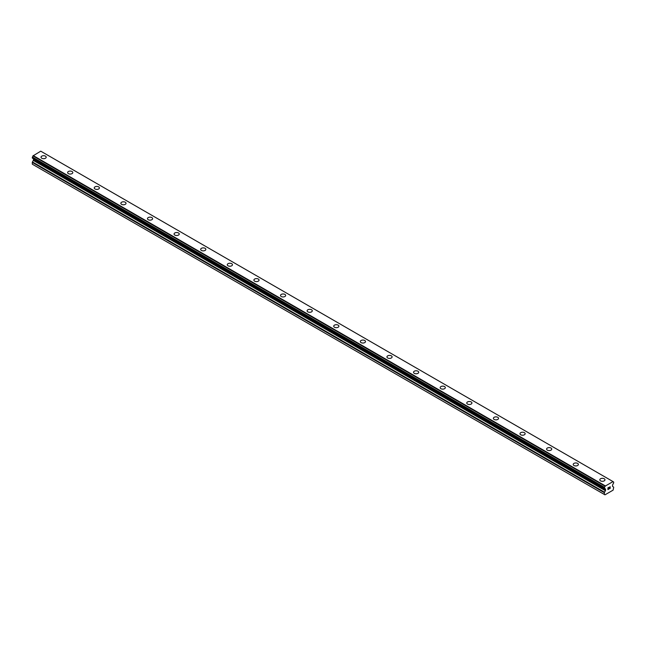 <?xml version="1.0" encoding="UTF-8"?>
<svg xmlns="http://www.w3.org/2000/svg" width="646" height="646" viewBox="0 0 646 646"><rect width="100%" height="100%" fill="white"/><g stroke="black" fill="none" stroke-linecap="round" stroke-linejoin="round"><path stroke-width="0.97" d="M41.021 157.204A2.584 1.494 180 0 1 42.62 155.823A2.584 1.494 180 0 1 45.438 156.146A2.584 1.494 180 0 1 46.197 157.204M45.438 156.146A2.584 1.494 180 0 1 46.197 157.196A2.584 1.494 180 0 1 44.598 158.577A2.584 1.494 180 0 1 41.78 158.254A2.584 1.494 180 0 1 41.021 157.196A2.584 1.494 180 0 1 42.62 155.823A2.584 1.494 180 0 1 45.438 156.146M67.628 172.563A2.584 1.494 180 0 1 69.227 171.182A2.584 1.494 180 0 1 72.045 171.505A2.584 1.494 180 0 1 72.804 172.563A2.584 1.494 180 0 1 71.205 173.944A2.584 1.494 180 0 1 68.387 173.621A2.584 1.494 180 0 1 67.628 172.563A2.584 1.494 180 0 1 69.227 171.182A2.584 1.494 180 0 1 72.045 171.513A2.584 1.494 180 0 1 72.804 172.563M94.235 187.929A2.584 1.494 180 0 1 95.834 186.549A2.584 1.494 180 0 1 98.652 186.872A2.584 1.494 180 0 1 99.411 187.929M98.652 186.872A2.584 1.494 180 0 1 99.411 187.921A2.584 1.494 180 0 1 97.812 189.302A2.584 1.494 180 0 1 94.994 188.979A2.584 1.494 180 0 1 94.235 187.921A2.584 1.494 180 0 1 95.834 186.541A2.584 1.494 180 0 1 98.652 186.872M120.85 203.288A2.584 1.494 180 0 1 122.441 201.907A2.584 1.494 180 0 1 125.267 202.23A2.584 1.494 180 0 1 126.018 203.288A2.584 1.494 180 0 1 124.428 204.669A2.584 1.494 180 0 1 121.601 204.346A2.584 1.494 180 0 1 120.85 203.288A2.584 1.494 180 0 1 122.449 201.907A2.584 1.494 180 0 1 125.267 202.23A2.584 1.494 180 0 1 126.018 203.288M147.458 218.647A2.584 1.494 180 0 1 149.056 217.266A2.584 1.494 180 0 1 151.875 217.589A2.584 1.494 180 0 1 152.634 218.647A2.584 1.494 180 0 1 151.035 220.028A2.584 1.494 180 0 1 148.217 219.705A2.584 1.494 180 0 1 147.458 218.647A2.584 1.494 180 0 1 149.056 217.274A2.584 1.494 180 0 1 151.875 217.597A2.584 1.494 180 0 1 152.634 218.647M174.065 234.014A2.584 1.494 180 0 1 175.664 232.633A2.584 1.494 180 0 1 178.482 232.956A2.584 1.494 180 0 1 179.241 234.014A2.584 1.494 180 0 1 177.642 235.394A2.584 1.494 180 0 1 174.824 235.071A2.584 1.494 180 0 1 174.065 234.014A2.584 1.494 180 0 1 175.664 232.633A2.584 1.494 180 0 1 178.482 232.956A2.584 1.494 180 0 1 179.241 234.014M200.672 249.372A2.584 1.494 180 0 1 202.271 247.991A2.584 1.494 180 0 1 205.089 248.314A2.584 1.494 180 0 1 205.848 249.372A2.584 1.494 180 0 1 204.249 250.753A2.584 1.494 180 0 1 201.431 250.43A2.584 1.494 180 0 1 200.672 249.372A2.584 1.494 180 0 1 202.271 247.999A2.584 1.494 180 0 1 205.089 248.322A2.584 1.494 180 0 1 205.848 249.372M227.279 264.739A2.584 1.494 180 0 1 228.878 263.358A2.584 1.494 180 0 1 231.696 263.681A2.584 1.494 180 0 1 232.455 264.739A2.584 1.494 180 0 1 230.856 266.12A2.584 1.494 180 0 1 228.038 265.789A2.584 1.494 180 0 1 227.279 264.739A2.584 1.494 180 0 1 228.878 263.358A2.584 1.494 180 0 1 231.696 263.681A2.584 1.494 180 0 1 232.455 264.739M253.894 280.098A2.584 1.494 180 0 1 255.485 278.717A2.584 1.494 180 0 1 258.311 279.04A2.584 1.494 180 0 1 259.062 280.098A2.584 1.494 180 0 1 257.471 281.478A2.584 1.494 180 0 1 254.645 281.155A2.584 1.494 180 0 1 253.894 280.098A2.584 1.494 180 0 1 255.493 278.725A2.584 1.494 180 0 1 258.311 279.048A2.584 1.494 180 0 1 259.062 280.098M280.501 295.464A2.584 1.494 180 0 1 282.1 294.083A2.584 1.494 180 0 1 284.918 294.406A2.584 1.494 180 0 1 285.677 295.464A2.584 1.494 180 0 1 284.079 296.837A2.584 1.494 180 0 1 281.26 296.514A2.584 1.494 180 0 1 280.501 295.464A2.584 1.494 180 0 1 282.1 294.083A2.584 1.494 180 0 1 284.918 294.406A2.584 1.494 180 0 1 285.677 295.464M307.108 310.823A2.584 1.494 180 0 1 308.707 309.442A2.584 1.494 180 0 1 311.525 309.765A2.584 1.494 180 0 1 312.284 310.823A2.584 1.494 180 0 1 310.686 312.204A2.584 1.494 180 0 1 307.867 311.881A2.584 1.494 180 0 1 307.108 310.823A2.584 1.494 180 0 1 308.707 309.45A2.584 1.494 180 0 1 311.525 309.773A2.584 1.494 180 0 1 312.284 310.823M333.716 326.182A2.584 1.494 180 0 1 335.314 324.809A2.584 1.494 180 0 1 338.133 325.132A2.584 1.494 180 0 1 338.892 326.19A2.584 1.494 180 0 1 337.293 327.562A2.584 1.494 180 0 1 334.475 327.239A2.584 1.494 180 0 1 333.716 326.182A2.584 1.494 180 0 1 335.314 324.809A2.584 1.494 180 0 1 338.133 325.132A2.584 1.494 180 0 1 338.892 326.182M360.323 341.548A2.584 1.494 180 0 1 361.921 340.167A2.584 1.494 180 0 1 364.74 340.49A2.584 1.494 180 0 1 365.499 341.548A2.584 1.494 180 0 1 363.9 342.929A2.584 1.494 180 0 1 361.082 342.606A2.584 1.494 180 0 1 360.323 341.548A2.584 1.494 180 0 1 361.921 340.167A2.584 1.494 180 0 1 364.74 340.499A2.584 1.494 180 0 1 365.499 341.548M386.938 356.907A2.584 1.494 180 0 1 388.529 355.534A2.584 1.494 180 0 1 391.355 355.857A2.584 1.494 180 0 1 392.106 356.915A2.584 1.494 180 0 1 390.515 358.288A2.584 1.494 180 0 1 387.689 357.965A2.584 1.494 180 0 1 386.938 356.907A2.584 1.494 180 0 1 388.537 355.534A2.584 1.494 180 0 1 391.355 355.857A2.584 1.494 180 0 1 392.106 356.907M413.545 372.274A2.584 1.494 180 0 1 415.144 370.893A2.584 1.494 180 0 1 417.962 371.216A2.584 1.494 180 0 1 418.721 372.274A2.584 1.494 180 0 1 417.122 373.654A2.584 1.494 180 0 1 414.304 373.331A2.584 1.494 180 0 1 413.545 372.274A2.584 1.494 180 0 1 415.144 370.893A2.584 1.494 180 0 1 417.962 371.224A2.584 1.494 180 0 1 418.721 372.274M440.152 387.632A2.584 1.494 180 0 1 441.751 386.251A2.584 1.494 180 0 1 444.569 386.583A2.584 1.494 180 0 1 445.328 387.64A2.584 1.494 180 0 1 443.729 389.013A2.584 1.494 180 0 1 440.911 388.69A2.584 1.494 180 0 1 440.152 387.632A2.584 1.494 180 0 1 441.751 386.26A2.584 1.494 180 0 1 444.569 386.583A2.584 1.494 180 0 1 445.328 387.632M466.759 402.999A2.584 1.494 180 0 1 468.358 401.618A2.584 1.494 180 0 1 471.176 401.941A2.584 1.494 180 0 1 471.935 402.999A2.584 1.494 180 0 1 470.336 404.38A2.584 1.494 180 0 1 467.518 404.057A2.584 1.494 180 0 1 466.759 402.999A2.584 1.494 180 0 1 468.358 401.618A2.584 1.494 180 0 1 471.176 401.941A2.584 1.494 180 0 1 471.935 402.999M493.366 418.358A2.584 1.494 180 0 1 494.965 416.977A2.584 1.494 180 0 1 497.783 417.3A2.584 1.494 180 0 1 498.542 418.366A2.584 1.494 180 0 1 496.944 419.738A2.584 1.494 180 0 1 494.125 419.415A2.584 1.494 180 0 1 493.366 418.358A2.584 1.494 180 0 1 494.965 416.985A2.584 1.494 180 0 1 497.783 417.308A2.584 1.494 180 0 1 498.542 418.358M519.982 433.724A2.584 1.494 180 0 1 521.572 432.344A2.584 1.494 180 0 1 524.399 432.667A2.584 1.494 180 0 1 525.15 433.724A2.584 1.494 180 0 1 523.559 435.105A2.584 1.494 180 0 1 520.733 434.782A2.584 1.494 180 0 1 519.982 433.724A2.584 1.494 180 0 1 521.58 432.344A2.584 1.494 180 0 1 524.399 432.667A2.584 1.494 180 0 1 525.15 433.724M546.589 449.083A2.584 1.494 180 0 1 548.188 447.702A2.584 1.494 180 0 1 551.006 448.025A2.584 1.494 180 0 1 551.765 449.083A2.584 1.494 180 0 1 550.166 450.464A2.584 1.494 180 0 1 547.348 450.141A2.584 1.494 180 0 1 546.589 449.083A2.584 1.494 180 0 1 548.188 447.71A2.584 1.494 180 0 1 551.006 448.033A2.584 1.494 180 0 1 551.765 449.083M573.196 464.45A2.584 1.494 180 0 1 574.795 463.069A2.584 1.494 180 0 1 577.613 463.392A2.584 1.494 180 0 1 578.372 464.45A2.584 1.494 180 0 1 576.773 465.831A2.584 1.494 180 0 1 573.955 465.5A2.584 1.494 180 0 1 573.196 464.45A2.584 1.494 180 0 1 574.795 463.069A2.584 1.494 180 0 1 577.613 463.392A2.584 1.494 180 0 1 578.372 464.45M599.803 479.808A2.584 1.494 180 0 1 601.402 478.428A2.584 1.494 180 0 1 604.22 478.751A2.584 1.494 180 0 1 604.979 479.808A2.584 1.494 180 0 1 603.38 481.189A2.584 1.494 180 0 1 600.562 480.866A2.584 1.494 180 0 1 599.803 479.808A2.584 1.494 180 0 1 601.402 478.436A2.584 1.494 180 0 1 604.22 478.759A2.584 1.494 180 0 1 604.979 479.808M608.023 487.908L608.023 488.602L608.79 487.464L608.023 487.908M608.023 488.715L608.023 489.41L608.015 488.715M608.023 489.41L608.79 488.965L608.015 489.41M607.918 489.579L608.79 489.079L607.918 489.587L607.918 487.851L608.79 487.35M609.388 487.439L610.187 486.704M610.187 487.213L609.977 487.665L610.187 487.213M609.977 487.665L609.509 488.546L609.977 487.665M609.509 488.546L610.333 488.077L609.509 488.546M609.299 488.788L610.333 488.19L609.299 488.788L610.163 487.052L609.558 487.1L610.155 486.898M613.668 482.021L613.635 482.013A1.13 0.654 -60 0 1 613.232 481.989A1.13 0.654 -60 0 1 613.006 481.601L605.076 486.18A1.13 0.654 -60 0 1 604.454 487.31L604.414 488.408L605.1 488.796L604.454 488.416A1.13 0.654 -60 0 1 604.866 488.433A1.13 0.654 -60 0 1 605.084 488.78L605.407 488.957A0.703 0.404 -60 0 1 605.552 489.28L605.552 490.225A0.703 0.404 -60 0 1 605.407 490.718L604.535 492.228A0.703 0.404 -60 0 0 604.39 492.72L604.39 494.481L604.979 494.828L610.712 491.525L613.102 490.136L613.7 487.342A0.703 0.404 -60 0 0 613.555 487.019L612.683 486.519A0.703 0.404 -60 0 1 612.537 486.196L612.537 485.251A0.703 0.404 -60 0 1 612.683 484.758L613.006 484.201A1.13 0.654 -60 0 1 613.619 483.127L613.7 482.086L613.014 481.641M33.382 158.722A0.703 0.404 -60 0 1 33.463 158.989L33.463 159.933A0.703 0.404 -60 0 1 33.317 160.426L32.445 161.936A0.703 0.404 120 0 0 32.3 162.429L32.3 164.189L32.898 164.536L604.979 494.828M612.828 481.464L40.746 151.172L32.994 155.888A1.13 0.654 -60 0 1 32.365 157.018L32.332 158.117L604.39 488.368M613.635 482.013L613.014 481.658M605.254 485.84L33.172 155.549M605.076 486.18L32.994 155.888M604.454 487.31L32.365 157.018M604.39 487.464L32.3 157.172M604.39 494.481L32.3 164.189M605.108 486.099L33.019 155.807M604.39 488.344L32.3 158.052M605.552 489.28L33.463 158.989M605.552 490.225L33.463 159.933M605.407 490.718L33.317 160.426M604.535 492.228L32.445 161.936M604.39 492.72L32.3 162.429M604.414 488.408L32.332 158.117"/></g></svg>

